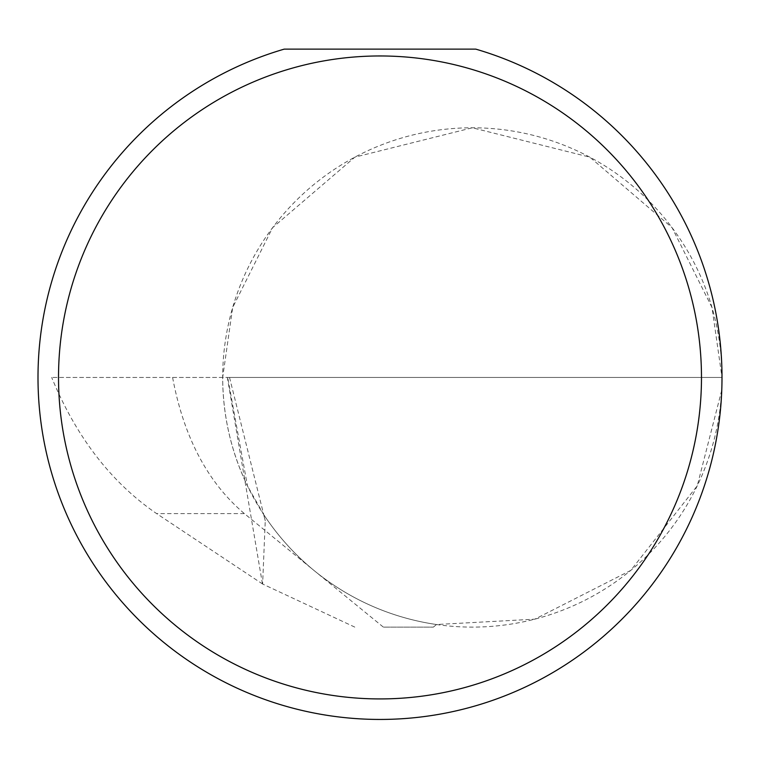<?xml version="1.0" encoding="UTF-8"?>
<svg xmlns="http://www.w3.org/2000/svg" width="760" height="760" viewBox="0 0 760 760"><rect width="100%" height="100%" fill="white"/><g stroke="black" fill="none" stroke-linecap="round" stroke-linejoin="round"><path stroke-width="0.57" stroke-dasharray="3.8 2.85" d="M172.596 377.445L722 377.445A342 342 0 0 1 380 719.444A342 342 0 0 1 284.24 49.124L475.76 49.124A342 342 0 0 1 722 377.445L712.015 307.543L672.068 227.648L589.827 157.159L472.34 127.784L354.853 157.159L272.612 227.648L232.664 307.543L222.68 377.445A249.66 249.66 0 0 0 472.34 627.105A249.66 249.66 0 0 0 722 377.454A249.66 249.66 0 0 0 472.34 127.784A249.66 249.66 0 0 0 222.68 377.445C222.803 415.445 231.059 451.592 247.456 485.877L227.686 377.445L229.52 377.445L51.68 377.445L172.596 377.445C183.749 437.133 207.67 482.514 244.359 513.589L383.344 627.105L433.39 627.105L383.344 627.105M354.787 627.105L262.618 584.031L265.259 520.781L263.615 514.425A249.66 249.66 0 0 0 436.497 624.52L534.793 619.172L630.724 570.428L697.243 485.839L721.658 390.478L722 377.445L227.686 377.445M436.497 624.52L433.39 627.105M262.618 584.031L156.598 513.589C111.264 482.514 76.285 437.133 51.68 377.445M263.615 514.425L247.456 485.877M244.359 513.589L156.598 513.589M262.456 583.927L227.344 377.445M229.52 377.445L265.259 520.781"/><path stroke-width="1.14" d="M701.48 377.445A321.48 321.48 0 0 0 380 55.964A321.48 321.48 0 0 0 58.52 377.445A321.48 321.48 0 0 0 380 698.924A321.48 321.48 0 0 0 701.48 377.445M475.76 49.124A342 342 0 0 1 380 719.444A342 342 0 0 1 284.24 49.124L475.76 49.124"/></g></svg>
